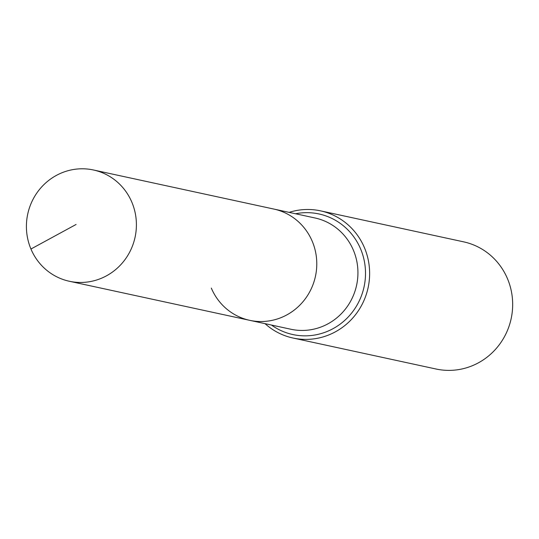 <?xml version="1.0" encoding="UTF-8"?>
<svg xmlns="http://www.w3.org/2000/svg" width="539" height="539" viewBox="0 0 539 539"><rect width="100%" height="100%" fill="white"/><g stroke="black" fill="none" stroke-linecap="round" stroke-linejoin="round"><path stroke-width="0.81" d="M30.945 249.018A56.932 54.911 -77.8 0 0 69.356 281.264A56.932 54.911 -77.8 0 0 123.781 261.206A56.932 54.911 -77.8 0 0 131.866 202.24A56.932 54.911 -77.8 0 0 93.456 169.987A56.932 54.911 -77.8 0 0 39.03 190.051A56.932 54.911 -77.8 0 0 30.945 249.018L76.066 224.473M211.315 288.089A56.932 54.911 -77.8 0 0 249.732 320.334A56.932 54.911 -77.8 0 0 304.158 300.277A56.932 54.911 -77.8 0 0 312.243 241.304A56.932 54.911 -77.8 0 0 273.832 209.058L93.456 169.987M265.026 323.649A65.064 62.753 -77.8 0 0 293 338.027L436.038 369.013A65.064 62.753 -77.8 0 0 498.245 346.085A65.064 62.753 -77.8 0 0 507.482 278.69A65.064 62.753 -77.8 0 0 463.587 241.836L320.543 210.857A65.064 62.753 -77.8 0 0 289.133 212.373M249.732 320.334A56.932 54.911 -77.8 0 0 304.158 300.277A56.932 54.911 -77.8 0 0 312.243 241.304A56.932 54.911 -77.8 0 0 273.832 209.058L314.992 217.972A56.932 54.911 -77.8 0 1 353.402 250.224A56.932 54.911 -77.8 0 1 324.822 325.415A56.932 54.911 -77.8 0 1 290.885 329.248L69.356 281.264M293 338.027A65.064 62.753 -77.8 0 0 355.201 315.099A65.064 62.753 -77.8 0 0 364.445 247.711A65.064 62.753 -77.8 0 0 320.543 210.857M271.44 325.037A61.695 59.506 -77.8 0 0 329.619 330.394A61.695 59.506 -77.8 0 0 360.591 248.903A61.695 59.506 -77.8 0 0 295.547 213.761"/></g></svg>
